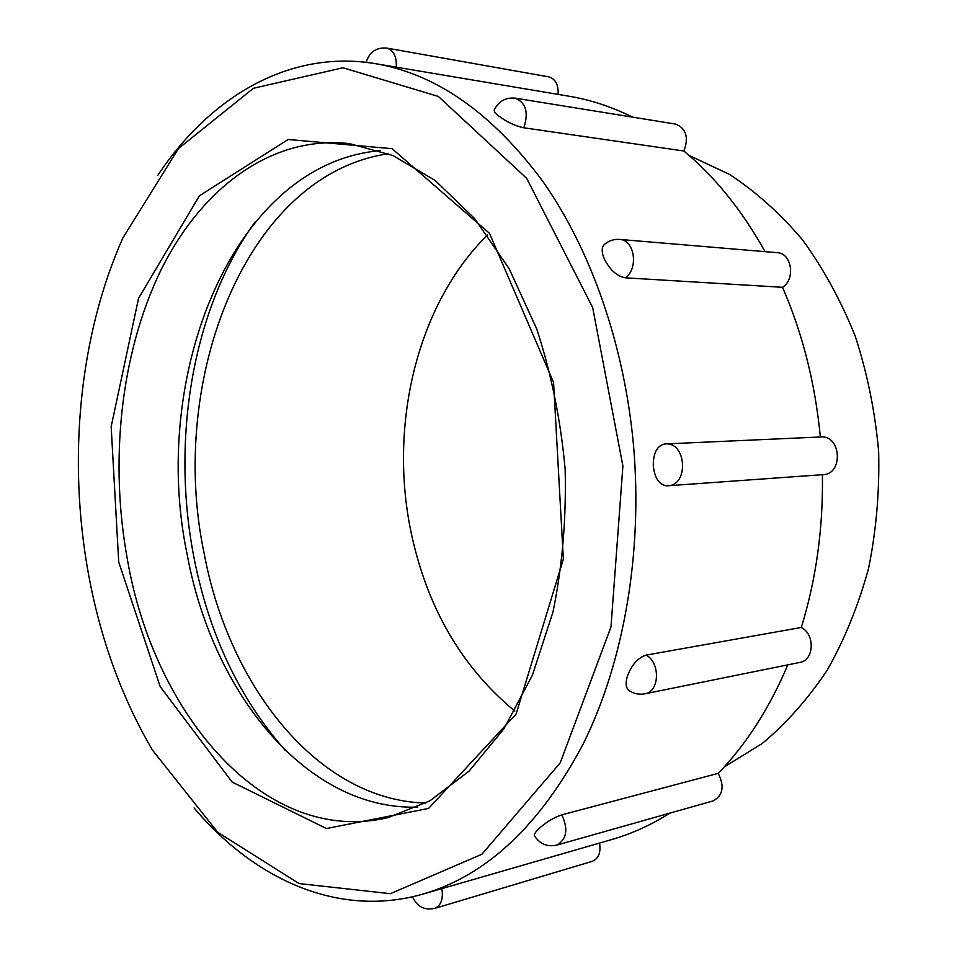 <?xml version="1.0" encoding="UTF-8"?>
<svg xmlns="http://www.w3.org/2000/svg" width="957" height="957" viewBox="0 0 957 957"><rect width="100%" height="100%" fill="white"/><g stroke="black" fill="none" stroke-linecap="round" stroke-linejoin="round"><path stroke-width="1.44" d="M194.068 807.935C254.335 879.387 338.563 918.313 423.006 894.065C486.646 875.547 540.155 825.305 583.507 743.362C623.713 661.969 642.913 552.883 633.51 445.376C624.371 344.628 590.672 249.31 542.715 181.208C492.101 113.153 436.32 73.964 375.359 63.652C288.691 49.226 209.475 97.53 157.773 175.406M88.57 574.499C67.552 460.281 78.964 336.457 122.939 237.826L178.409 148.61L253.414 88.271L343.001 67.768L438.378 96.454L526.685 178.349L592.658 307.532L622.899 466.023L610.985 626.931L560.228 762.825L481.861 854.278L390.384 893.682L299.051 883.562L217.634 832.207L152.319 749.917C121.683 697.39 100.437 638.917 88.57 574.499M118.716 562.046L160.202 686.648L232.073 782.025L326.445 828.535L428.628 808.414L516.098 714.054L563.35 559.163L553.565 382.393L489.482 233.317L392.035 148.67L288.141 139.483L199.415 195.79L138.55 298.321L111.168 426.655L118.716 562.046M423.006 894.065L611.954 839.48C631.764 833.786 651.071 825.006 669.876 813.127M718.228 773.352C724.7 786.331 722.978 795.518 713.061 800.925L556.675 845.127C547.476 847.112 540.155 844.158 534.724 836.251C533.623 835.15 534.748 832.877 538.121 829.444C545.442 822.565 553.337 817.697 561.807 814.85L718.228 773.352C746.352 744.247 769.524 708.084 787.778 664.864M801.296 627.469C815.268 634.228 814.18 660.426 799.873 662.411L644.874 693.813C639.432 694.818 634.347 693.861 629.622 690.918C625.902 688.633 625.172 683.657 627.445 675.989C631.811 664.601 638.056 657.65 646.166 655.102L801.296 627.469C816.165 579.272 823.211 528.348 822.41 474.684M666.826 485.821L667.95 485.761L666.826 485.821C659.17 484.864 654.648 478.129 653.272 465.628C653.272 452.996 657.04 445.783 664.589 443.988L665.51 443.928L664.589 443.988M820.34 437.002C815.244 383.554 802.648 333.658 782.563 287.303L625.328 277.817C616.978 276.226 610.004 270.006 604.405 259.156C601.295 251.739 601.475 246.667 604.956 243.975C609.298 240.566 614.191 239.047 619.658 239.429C634.563 239.681 638.869 268.594 625.328 277.817M765.074 251.655C742.165 210.54 715.106 176.997 683.908 151.015L523.79 127.783C515.045 125.917 506.66 121.958 498.621 115.893C494.877 112.818 493.501 110.665 494.482 109.421C498.992 100.999 505.918 97.255 515.249 98.164C525.979 102.734 528.826 112.603 523.79 127.783M632.505 117.125C611.619 106.765 590.553 99.815 569.307 96.274L375.359 63.652M127.508 560.132C109.277 461.19 120.558 353.911 160.477 271.07C200.659 189.043 270.807 134.865 349.425 143.622L392.777 155.453L435.16 180.49L474.636 218.567L509.16 268.714L536.781 329.1C551.304 373.625 560.766 420.362 565.144 469.337C566.388 518.491 562.345 566.018 553.002 611.906L532.475 675.056L503.908 728.815L469.05 771.163L429.801 800.889L388.087 817.589C265.221 846.825 154.352 714.819 127.508 560.132M417.766 807.122C306.037 810.543 212.37 691.971 187.249 554.833C149.483 376.651 232.575 163.611 380.096 150.632M487.484 234.967C416.199 305.247 388.135 427.073 411.63 534.927C427.815 608.855 462.207 667.567 514.806 711.063M388.59 153.73C245.901 174.234 167.427 380.312 204.128 553.337C228.675 685.583 317.7 800.339 425.841 803.079M689.052 155.405L729.629 174.473C755.863 191.723 780.17 213.519 802.564 239.884C823.439 268.618 841 300.749 855.259 336.254C867.281 373.206 875.069 411.582 878.634 451.357C879.65 491.276 876.289 530.286 868.573 568.374C858.477 605.279 844.696 639.192 827.255 670.139C808.019 698.885 786.367 723.325 762.274 743.457L724.138 767.036M412.527 896.769C416.929 906.614 424.31 910.502 434.669 908.42L592.263 861.336C598.603 858.596 601.032 852.508 599.537 843.069M823.128 474.636C843.524 474.158 841.239 435.076 820.927 436.966L665.51 443.928C686.456 441.883 689.004 485.366 667.95 485.761L823.128 474.636M782.563 287.303C795.769 279.061 791.702 252.995 777.204 252.672L619.658 239.429M683.908 151.015C688.92 137.341 686.157 128.37 675.642 124.099L515.249 98.164M558.122 94.384C558.589 84.742 555.491 78.905 548.816 76.883L386.867 48.101C376.28 47.228 369.378 51.977 366.16 62.349M255.136 221.904C192.429 308.381 170.884 439.49 193.936 557.369C208.985 634.204 239.489 698.622 285.473 750.611M434.669 908.42C441.033 905.597 443.438 898.994 441.883 888.61M556.675 845.127C566.759 839.409 568.47 829.312 561.807 814.85M644.874 693.813C659.576 691.839 660.581 662.794 646.166 655.102M396.306 67.181C396.724 56.583 393.59 50.219 386.867 48.101"/></g></svg>
